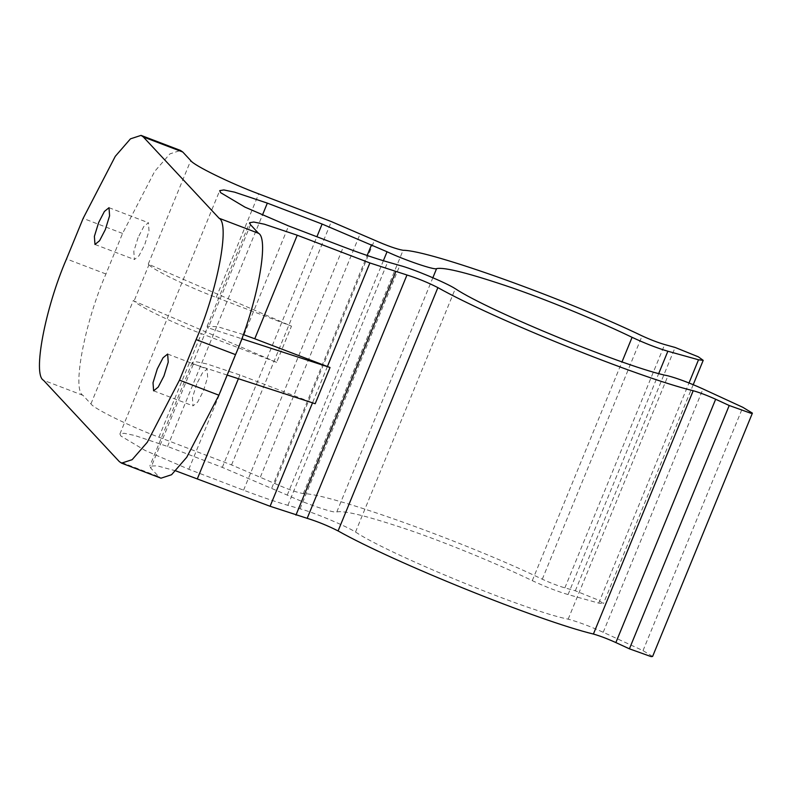 <?xml version="1.0" encoding="UTF-8"?>
<svg xmlns="http://www.w3.org/2000/svg" width="792" height="792" viewBox="0 0 792 792"><rect width="100%" height="100%" fill="white"/><g stroke="black" fill="none" stroke-linecap="round" stroke-linejoin="round"><path stroke-width="0.59" stroke-dasharray="3.96 2.97" d="M652.608 656.449L643.015 650.638L603.217 632.273C589.594 626.135 577.913 621.76 568.171 619.156C528.709 611.681 389.417 554.618 355.519 532.036C346.431 526.136 312.909 512.097 300.029 508.801L287.892 505.326C275.299 501.692 260.528 496.643 243.58 490.189L188.803 469.28L145.144 450.46L120.829 435.976L119.909 433.976L124.017 433.264L134.69 435.452L167.538 446.46L222.314 467.369L287.248 495.089C304.831 503.425 334.759 513.612 336.798 511.949C344.52 510.226 369.923 516.711 413.028 531.392C454.727 545.985 502.643 566.329 532.283 580.655C545.252 586.714 557.182 591.357 568.062 594.564L598.722 603.108L603.405 603.662L598.514 600.148L575.319 590.783L564.874 587.872C558.162 585.912 550.638 583.021 542.292 579.209C465.528 542.203 329.482 493.475 303.296 493.614C296.96 492.485 287.437 489.119 274.715 483.506L231.551 464.924L158.905 437.194C131.007 426.868 93.624 408.553 90.931 403.89L82.952 395.337C71.884 389.991 84.526 323.255 105.93 273.983L122.562 233.432L154.717 171.359L169.894 153.895L180.477 150.43M175.814 470.874L157.153 465.825L149.817 466.062L150.737 468.062L158.707 476.616L119.285 461.568M160.984 478.19L158.707 476.616M192.545 363.795L193.208 364.508L192.545 363.795L207.395 327.581L208.058 328.294L207.395 327.581M196.723 383.922L192.446 397.772L193.03 405.87L197.634 402.138L203.376 391.05L207.653 377.21L207.068 369.102L202.475 372.834L196.723 383.922M148.916 264.835L149.035 264.884C153.628 270.151 189.377 287.456 216.226 297.426L291.486 326.155L148.252 264.122L148.916 264.835L134.066 301.049L133.403 300.336L134.066 301.049M138.085 237.57L133.808 251.42L134.393 259.528L138.986 255.786L144.728 244.708L149.005 230.858L148.431 222.75L143.827 226.492L138.085 237.57M243.263 334.541L217.622 326.7L207.138 326.294L207.504 327.621L241.728 338.758M227.155 375.062L192.654 363.825L192.288 362.498L196.327 361.786L206.92 363.944L239.917 374.982L315.186 403.722M158.905 437.194L201.376 333.63L276.636 362.36L291.486 326.155M276.636 362.36L134.185 301.099C138.778 306.356 174.527 323.661 201.376 333.63M327.413 366.508L312.513 402.851M231.551 464.924L331.343 221.592M122.562 233.432L83.14 218.384M105.93 273.983L66.508 258.935M82.952 395.337L43.53 380.289M193.208 364.508L150.737 468.062M250.529 224.74L208.058 328.294M90.931 403.89L133.403 300.336M148.252 264.122L190.724 160.568M239.917 374.982L238.392 378.715M216.226 297.426L258.697 193.862M643.015 650.638L742.817 407.306M603.217 632.273L703.009 388.951M568.171 619.156L667.973 375.824M355.519 532.036L455.311 288.714M300.029 508.801L399.821 265.478M287.892 505.326L387.694 261.994M243.58 490.189L343.382 246.856M188.803 469.28L288.605 225.948M167.538 446.46L262.39 215.196M222.314 467.369L316.899 236.749M271.785 488.04L367.161 255.489M287.248 495.089L383.368 260.716M336.798 511.949L432.868 277.715M532.283 580.655L622.037 361.825M568.062 594.564L658.766 373.408M598.722 603.108L689.01 382.962M575.319 590.783L675.121 347.46M564.874 587.872L664.676 344.55M542.292 579.209L642.094 335.887M303.296 493.614L403.098 250.282M274.715 483.506L374.517 240.184M260.41 476.982L360.202 233.65M167.647 354.054L207.068 369.102M153.608 390.822L193.03 405.87M109.009 207.702L148.431 222.75M94.971 244.471L134.393 259.528M207.138 326.294L249.609 222.73M192.288 362.498L149.817 466.062M119.909 433.976L219.701 190.644M693.218 384.674L603.405 603.662"/><path stroke-width="1.19" d="M143.322 136.957L141.045 135.382L130.462 138.847L115.295 156.311L83.14 218.384L66.508 258.935C45.104 308.207 32.462 374.943 43.53 380.289L119.285 461.568L121.562 463.142L132.145 459.677L147.322 442.223L179.477 380.15L196.109 339.59C217.513 290.327 230.145 223.582 219.087 218.245L143.322 136.957L182.754 152.005L190.724 160.568C193.416 165.231 230.799 183.546 258.697 193.862L331.343 221.592L374.517 240.184C387.229 245.797 396.752 249.163 403.098 250.282C429.274 250.143 565.32 298.871 642.094 335.887C650.43 339.699 657.964 342.58 664.676 344.55L675.121 347.46L698.316 356.816L703.207 360.34L693.218 384.674M163.954 376.002L168.231 362.162L167.647 354.054L163.043 357.786L157.301 368.874L153.024 382.724L153.608 390.822L158.212 387.09L163.954 376.002M105.306 229.65L109.583 215.81L109.009 207.702L104.405 211.434L98.663 222.522L94.387 236.372L94.971 244.471L99.564 240.738L105.306 229.65M141.045 135.382L180.477 150.43L182.754 152.005M262.39 215.196L267.34 203.128L234.491 192.129L223.809 189.941L219.701 190.644L220.631 192.654L244.946 207.128L288.605 225.948L343.382 246.856C360.33 253.311 375.101 258.36 387.694 261.994L399.821 265.478C412.701 268.765 446.223 282.803 455.311 288.714C489.218 311.286 628.511 368.349 667.973 375.824C677.704 378.428 689.387 382.803 703.009 388.951L742.817 407.306L752.4 413.127L652.608 656.449L651.143 656.617L629.412 648.826L615.859 642.569C607.405 638.748 599.93 635.907 593.406 634.046C538.926 620.958 393.594 562.261 338.085 530.937C327.997 525.789 317.691 521.591 307.177 518.334L270.092 506.276L175.814 470.874M752.4 413.127L750.935 413.285L729.214 405.504L715.651 399.247C707.207 395.426 699.722 392.584 693.198 390.723C638.728 377.626 493.386 318.938 437.887 287.615C427.789 282.457 417.483 278.259 406.969 275.002L369.884 262.954L297.238 235.214L264.389 224.215L253.717 222.027L249.609 222.73L250.529 224.74L258.509 233.293C269.567 238.639 256.935 305.375 235.531 354.638L218.899 395.198L186.744 457.271L171.567 474.725L160.984 478.19L121.562 463.142M297.238 235.214L254.767 338.778L243.263 334.541M241.728 338.758L330.036 367.508L327.413 366.508L369.884 262.954M254.767 338.778L327.413 366.508M267.34 203.128L322.116 224.047L387.041 251.757C404.623 260.103 434.56 270.29 436.59 268.627C444.312 266.904 469.725 273.388 512.82 288.07C554.529 302.653 602.435 322.997 632.085 337.323C645.054 343.391 656.974 348.025 667.864 351.232L698.514 359.776L703.207 360.34M227.155 375.062L315.186 403.722L330.036 367.508M238.392 378.715L197.446 478.546M270.092 506.276L312.563 402.722M258.509 233.293L219.087 218.245M235.531 354.638L196.109 339.59M218.899 395.198L179.477 380.15M295.941 515.107L395.733 271.775M307.177 518.334L406.969 275.002M338.085 530.937L437.887 287.615M593.406 634.046L693.198 390.723M615.859 642.569L715.651 399.247M629.412 648.826L729.214 405.504M316.899 236.749L322.116 224.047M367.161 255.489L371.587 244.708M383.368 260.716L387.041 251.757M432.868 277.715L436.59 268.627M622.037 361.825L632.085 337.323M658.766 373.408L667.864 351.232M689.01 382.962L698.514 359.776"/></g></svg>
